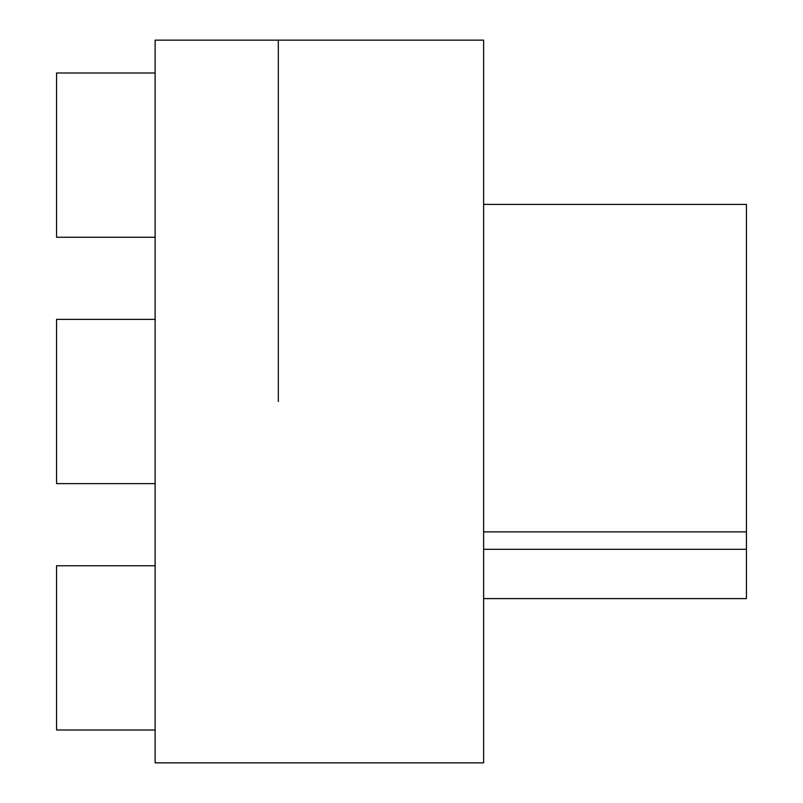 <?xml version="1.0" encoding="UTF-8"?>
<svg xmlns="http://www.w3.org/2000/svg" width="803" height="803" viewBox="0 0 803 803"><rect width="100%" height="100%" fill="white"/><g stroke="black" fill="none" stroke-linecap="round" stroke-linejoin="round"><path stroke-width="1.2" d="M278.31 401.5L278.31 40.15L278.31 401.5M483.627 401.5L483.627 40.15L155.13 40.15L155.13 762.85L483.627 762.85L483.627 401.5M483.627 549.312L746.429 549.312L746.429 598.596L483.627 598.596M483.627 204.404L746.429 204.404L746.429 549.312M483.627 531.887L746.429 531.887M155.13 483.627L56.571 483.627L56.571 319.373L155.13 319.373M155.13 729.997L56.571 729.997L56.571 565.754L155.13 565.754M155.13 237.246L56.571 237.246L56.571 73.003L155.13 73.003"/></g></svg>
